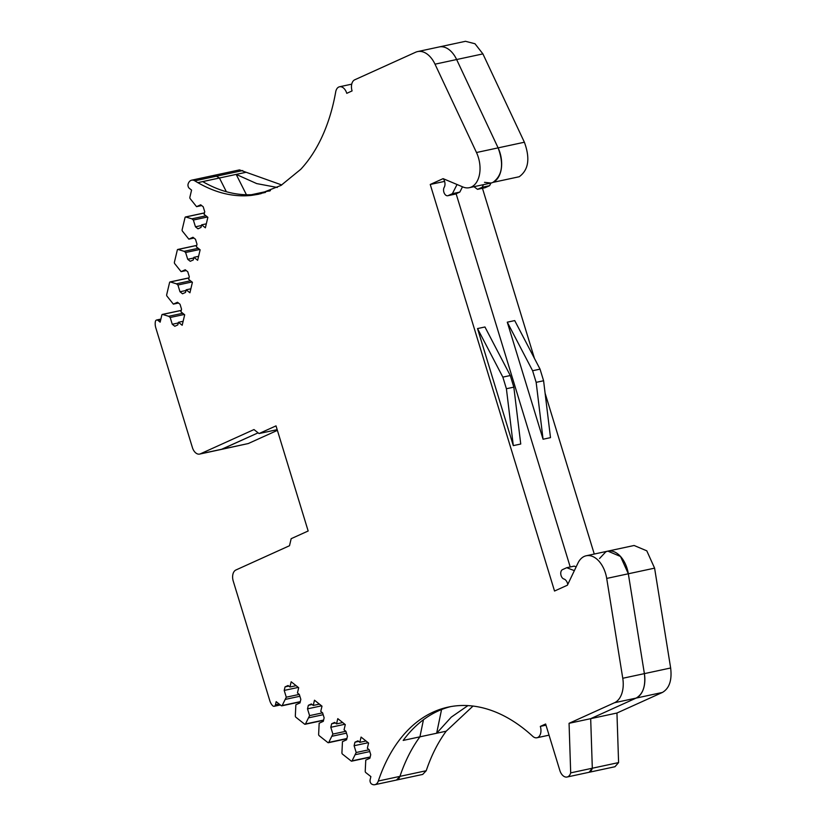 <?xml version="1.0" encoding="UTF-8"?>
<svg xmlns="http://www.w3.org/2000/svg" width="826" height="826" viewBox="0 0 826 826"><rect width="100%" height="100%" fill="white"/><g stroke="black" fill="none" stroke-linecap="round" stroke-linejoin="round"><path stroke-width="1.24" d="M444.605 181.39L430.243 184.466L443.108 178.643L462.89 186.965A24.429 15.322 77.9 0 0 469.333 187.688A24.429 15.322 77.9 0 0 476.488 152.521L435.013 64.18A24.429 15.322 77.9 0 0 417.605 51.584A24.429 15.322 77.9 0 0 415.633 52.234L354.726 79.802A9.158 5.751 77.9 0 0 352.082 90.922L346.775 93.328A9.158 5.751 77.9 0 0 339.548 86.771A9.158 5.751 77.9 0 0 335.707 91.872A183.826 115.32 77.9 0 1 300.767 169.299L281.026 185.406L258.693 194.213L251.785 195.349A183.826 115.32 77.9 0 1 246.499 195.762C230.34 196.402 214.11 192.035 197.827 182.639L202.711 181.596C218.993 190.982 235.214 195.359 251.383 194.719L268.12 191.126A183.826 115.32 77.9 0 0 269.317 191.064L270.443 190.62M277.391 430.367L248.265 443.552L221.254 449.437A9.158 5.751 77.9 0 1 220.48 449.52M281.759 184.972L239.499 169.898M482.911 53.897L474.981 43.747L465.482 41.3L439.215 46.937A24.429 15.322 77.9 0 1 456.633 59.534L498.109 147.875L456.633 59.534L482.911 53.897L524.386 142.227C530.302 158.447 528.578 169.95 519.203 176.743L492.936 182.391C502.311 175.608 504.036 164.095 498.109 147.875A24.429 15.322 77.9 0 1 490.964 183.042L484.511 182.329M482.446 188.276L534.463 358.443M545.119 393.279L594.266 554.05M430.243 184.466L554.535 591.034L567.4 585.211L577.911 563.167A24.429 15.322 77.9 0 1 586.212 555.774L634.11 545.49L646.789 550.828L654.595 568.143L628.328 573.781L620.522 556.476L607.843 551.128L605.861 551.778L599.531 558.531M589.103 772.258L592.314 768.221L590.683 718.661L636.123 698.094L662.4 692.446C669.349 688.409 672.106 680.263 670.65 667.986L654.595 568.143M662.4 692.446L616.95 713.024L618.591 762.584L614.978 766.724L588.701 772.372A9.158 5.751 77.9 0 0 592.314 768.221L618.591 762.584M422.695 774.427L426.216 770.73C431.317 755.563 437.976 742.388 446.185 731.196L473.019 706.065M277.309 187.471L256.721 183.599L236.184 174.4L219.448 178.003L216.453 176.196L213.273 175.535A9.158 5.751 77.9 0 1 216.453 176.196L242.72 170.559M358.66 741.397L354.953 742.202L357.947 740.839L359.826 742.326L361.076 737.081L368.592 743.039L367.343 748.273L369.222 749.76L370.729 754.685L369.893 758.227L365.763 760.096L365.226 771.267A1.218 0.764 77.9 0 0 365.763 772.558L370.874 776.595L370.131 779.744A3.056 1.92 77.9 0 0 370.234 782.026A3.056 1.92 77.9 0 0 371.555 783.967A9.158 5.751 77.9 0 0 374.839 784.7A9.158 5.751 77.9 0 0 378.318 781.014L399.939 776.368A9.158 5.751 77.9 0 1 396.459 780.054L399.939 776.368C405.039 761.211 411.699 748.026 419.918 736.833L423.459 719.714L419.918 736.833L436.655 733.24L451.254 717.144L467.939 705.6M586.212 555.774A24.429 15.322 77.9 0 1 606.707 578.427L622.763 678.27L644.383 673.634A24.429 15.322 77.9 0 1 636.123 698.094C643.082 694.057 645.829 685.9 644.383 673.634L628.328 573.781A24.429 15.322 77.9 0 0 607.843 551.128M570.219 566.966L456.117 193.759L570.219 566.966M202.711 181.596L219.448 178.003L226.355 191.715L219.448 178.003A183.826 115.32 77.9 0 1 216.453 176.196L194.833 180.842A183.826 115.32 77.9 0 0 197.827 182.639M248.265 443.552L221.987 449.189A9.158 5.751 77.9 0 1 221.254 449.437L258.115 432.834L221.987 449.189L200.367 453.835A9.158 5.751 77.9 0 1 199.634 454.083A9.158 5.751 77.9 0 1 192.396 447.527L155.825 327.912A9.158 5.751 77.9 0 1 155.35 321.737A3.056 1.92 77.9 0 1 156.382 320.085A3.056 1.92 77.9 0 1 156.63 320.003A3.056 1.92 77.9 0 1 157.9 320.364L160.151 322.15L161.844 315.026A1.218 0.764 77.9 0 1 162.608 314.438L168.69 316.296L170.197 317.483L172.262 324.267L174.802 326.27L177.807 324.907L178.426 322.295L182.185 325.268L184.683 314.789L180.925 311.815L181.544 309.192L180.037 304.267L177.497 302.254L173.367 304.123L166.966 296.1A1.218 0.764 77.9 0 1 166.687 294.696L169.578 282.533A1.218 0.764 77.9 0 1 170.332 281.955L176.423 283.814L177.92 285.001L179.996 291.774L182.525 293.788L185.53 292.425L186.16 289.802L189.918 292.776L192.406 282.296L188.648 279.322L189.278 276.71L187.77 271.775L185.231 269.772L181.101 271.64L174.699 263.618A1.218 0.764 77.9 0 1 174.41 262.203L177.311 250.051A1.218 0.764 77.9 0 1 178.065 249.462L184.146 251.321L185.623 252.488L187.719 259.292L190.259 261.295L193.263 259.942L193.883 257.32L197.641 260.293L200.14 249.813L196.381 246.84L197.001 244.217L195.494 239.292L192.964 237.279L188.834 239.148L182.422 231.125A1.218 0.764 77.9 0 1 182.143 229.721L185.034 217.568A1.218 0.764 77.9 0 1 185.788 216.98L191.88 218.838L193.356 220.005L195.452 226.799L197.992 228.812L200.997 227.449L201.616 224.837L205.375 227.811L207.863 217.331L204.105 214.357L204.734 211.735L203.227 206.799L200.687 204.796L196.557 206.665L190.156 198.643A1.218 0.764 77.9 0 1 189.877 197.228L191.57 190.104L189.319 188.328A3.056 1.92 77.9 0 1 188.173 186.5A3.056 1.92 77.9 0 1 188.121 183.991A9.158 5.751 77.9 0 1 191.642 180.182A9.158 5.751 77.9 0 1 194.833 180.842M622.763 678.27A24.429 15.322 77.9 0 1 614.503 702.73L636.123 698.094L590.683 718.661L616.95 713.024M246.437 194.771L236.184 174.4L245.725 172.355M441.559 709.544L436.655 733.24L446.185 731.196M251.785 195.349L261.119 193.645M256.669 194.296L265.456 192.417M354.953 742.202L354.106 745.733L356.182 752.507L352.072 760.849A1.218 0.764 77.9 0 1 351.184 761.014L342.47 754.117A1.218 0.764 77.9 0 1 341.923 752.827L342.46 741.655L346.59 739.786L347.436 736.255L345.929 731.32L344.05 729.833L345.289 724.598L337.782 718.651L336.533 723.886L334.654 722.399L331.649 723.762L330.803 727.293L332.878 734.077L328.769 742.419A1.218 0.764 77.9 0 1 327.881 742.574L319.166 735.677A1.218 0.764 77.9 0 1 318.63 734.386L319.166 723.215L323.296 721.346L324.133 717.815L322.625 712.879L320.746 711.392L321.995 706.158L314.479 700.211L313.23 705.445L311.35 703.958L308.346 705.321L307.509 708.853L309.585 715.636L305.475 723.979A1.218 0.764 77.9 0 1 304.587 724.134L295.873 717.236A1.218 0.764 77.9 0 1 295.326 715.946L295.863 704.774L299.993 702.905L300.829 699.374L299.322 694.439L297.453 692.952L298.692 687.717L291.175 681.77L289.936 687.005L288.057 685.518L285.053 686.881L284.206 690.422L286.281 697.196L282.172 705.538A1.218 0.764 77.9 0 1 281.284 705.693L276.173 701.656L275.43 704.795A3.056 1.92 77.9 0 1 274.438 706.209A3.056 1.92 77.9 0 1 274.191 706.292A3.056 1.92 77.9 0 1 272.766 705.786A9.158 5.751 77.9 0 1 269.813 700.737L233.242 581.112A9.158 5.751 77.9 0 1 235.885 570.002L289.503 545.728L291.175 538.686L308.16 530.994L276.018 425.875L259.034 433.557L253.985 429.561L200.367 453.835M378.318 781.014A183.826 115.32 77.9 0 1 448.188 707.108A183.826 115.32 77.9 0 1 532.729 736.307A9.158 5.751 77.9 0 0 536.941 737.763L549.053 735.161M614.503 702.73L569.062 723.308L570.694 772.868A9.158 5.751 77.9 0 1 567.07 777.018A9.158 5.751 77.9 0 1 559.842 770.462L545.635 723.999L540.328 726.395A9.158 5.751 77.9 0 1 536.941 737.763M185.623 252.488L199.727 249.493M670.65 667.986L644.383 673.634L628.328 573.781L606.707 578.427M569.062 723.308L590.683 718.661L592.314 768.221L570.694 772.868M426.216 770.73L399.939 776.368A183.826 115.32 77.9 0 1 419.918 736.833L403.181 740.426A183.826 115.32 77.9 0 1 450.645 706.622M369.78 751.577L355.676 754.603M369.17 749.719L356.182 752.507M368.19 742.708L354.106 745.733M366.021 740.994L359.826 742.326M540.328 726.395L545.996 725.176M201.668 205.571L196.557 206.665M206.324 223.825L201.616 224.837M201.451 225.519L195.452 226.799M207.46 217.001L193.377 220.026M205.953 215.813L191.88 218.838M193.934 238.053L188.834 239.148M198.591 256.308L193.883 257.32M193.728 258.001L187.719 259.292M198.23 248.306L184.146 251.321M186.211 270.546L181.101 271.64M190.858 288.79L186.16 289.802M185.995 290.484L179.996 291.774M192.004 281.976L177.92 285.001M190.496 280.788L176.423 283.814M178.478 303.028L173.367 304.123M183.135 321.283L178.426 322.295M178.261 322.976L172.262 324.267M184.27 314.469L170.197 317.483M182.763 313.271L168.69 316.296M277.175 429.665L259.034 433.557M299.879 696.266L285.786 699.292M299.28 694.408L286.281 697.196M298.289 687.397L284.206 690.422M288.759 686.086L285.053 686.881M296.121 685.683L289.936 687.005M323.183 714.697L309.079 717.732M322.574 712.838L309.585 715.636M321.582 705.838L307.509 708.853M312.063 704.526L308.346 705.321M319.425 704.124L313.23 705.445M346.486 733.137L332.382 736.173M345.877 731.278L332.878 734.077M344.886 724.268L330.803 727.293M335.366 722.967L331.649 723.762M342.718 722.554L336.533 723.886M443.923 178.994L443.603 179.139A6.102 3.831 77.9 0 1 444.192 187.357A4.884 3.067 77.9 0 0 444.161 192.964A4.884 3.067 77.9 0 0 447.744 195.731L455.188 194.131A4.884 3.067 77.9 0 0 455.58 193.996L459.824 192.076L452.39 193.676L448.146 195.597A4.884 3.067 77.9 0 1 447.744 195.731M457.036 184.508L452.39 193.676M462.498 186.81L459.824 192.076M484.955 326.982L477.521 328.572L513.307 445.627L520.741 444.027L513.834 387.146L510.282 375.531L484.955 326.982M510.282 375.531L502.848 377.121L477.521 328.572M502.848 377.121L506.4 388.736L513.307 445.627M506.4 388.736L513.834 387.146M574.349 570.632L566.739 567.71L562.496 569.63A4.884 3.067 77.9 0 0 560.833 574.473A4.884 3.067 77.9 0 0 563.931 579.016A6.102 3.831 77.9 0 1 567.761 584.457M576.145 566.863L574.184 566.12L566.739 567.71M483.489 184.652L482.147 187.285L477.511 189.34L473.969 186.697M482.147 187.285L489.591 185.685L485.337 187.605A4.884 3.067 77.9 0 1 484.945 187.739L477.511 189.34M490.923 183.052L489.591 185.685M543.591 380.755L550.498 437.635L543.064 439.236L536.157 382.345L543.591 380.755L540.049 369.139L514.712 320.591L507.278 322.181L543.064 439.236M540.049 369.139L532.605 370.729L536.157 382.345M532.605 370.729L507.278 322.181M476.488 152.521L524.386 142.227M246.499 195.762L251.383 194.719M435.013 64.18L456.633 59.534M204.435 212.974L185.788 216.98M196.712 245.467L178.065 249.462M188.978 277.949L170.332 281.955M181.245 310.431L162.608 314.438M160.719 319.755L157.9 320.364M280.334 704.95L274.438 706.209M279.147 704L275.43 704.795M300.292 701.646L282.172 705.538M323.596 720.086L305.475 723.979M346.889 738.527L328.769 742.419M370.193 756.967L352.072 760.849M448.146 195.597L455.58 193.996M477.903 189.206L485.337 187.605M191.642 180.182L239.54 169.888M374.839 784.7L422.736 774.416M567.07 777.018L588.69 772.372M469.333 187.688L490.964 183.042M417.605 51.584L439.225 46.937M339.548 86.771L351.731 84.149M204.456 212.901L185.53 216.97M196.722 245.384L177.807 249.452M188.999 277.877L170.073 281.934M181.266 310.359L162.34 314.427M160.884 319.084L156.63 320.003M221.254 449.437L199.634 454.083M280.365 704.97L274.191 706.292M300.241 701.883L281.79 705.838M323.534 720.324L305.093 724.278M346.837 738.754L328.387 742.719M370.131 757.194L351.69 761.159"/></g></svg>

